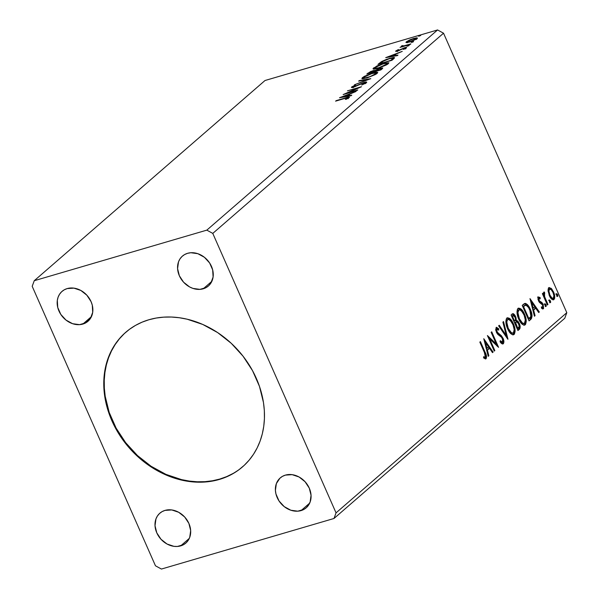 <?xml version="1.0" encoding="UTF-8"?>
<svg xmlns="http://www.w3.org/2000/svg" width="599" height="599" viewBox="0 0 599 599"><rect width="100%" height="100%" fill="white"/><g stroke="black" fill="none" stroke-linecap="round" stroke-linejoin="round"><path stroke-width="0.9" d="M125.962 332.108A89.094 73.108 -130.9 0 0 119.867 434.47A89.094 73.108 -130.9 0 0 219.766 479.073L219.339 479.447A89.094 73.108 49.1 0 1 119.351 434.694A89.094 73.108 49.1 0 1 125.738 332.295A89.094 73.108 49.1 0 1 148.904 319.746L156.152 318.054L163.669 317.148L171.389 317.036L179.228 317.725L187.113 319.192L202.724 324.441L217.617 332.572L231.229 343.287L243.022 356.158L252.553 370.699L259.457 386.355L263.47 402.521L264.339 410.592L264.429 418.566L263.747 426.353L262.302 433.886L260.101 441.089L257.173 447.887L253.534 454.229L249.229 460.039L244.302 465.266L238.791 469.863L232.756 473.779L226.25 476.984L219.339 479.447L212.091 481.132L204.573 482.038L196.854 482.15L189.014 481.469L181.13 479.994L173.276 477.747L157.949 471.024L143.625 461.552L130.867 449.707L125.221 443.028L115.689 428.487L108.786 412.831L104.773 396.673L103.912 388.594L103.814 380.62L104.496 372.833L105.941 365.3L108.142 358.097L111.07 351.299L114.709 344.964L119.014 339.154L123.941 333.92L129.451 329.33L135.486 325.407L141.993 322.202L148.904 319.746A89.094 73.108 49.1 0 1 248.892 364.492A89.094 73.108 49.1 0 1 242.505 466.891A89.094 73.108 49.1 0 1 219.339 479.447L219.766 479.073A89.094 73.108 -130.9 0 0 242.722 466.703M203.233 288.793A19.797 16.248 49.1 0 1 181.01 278.849A19.797 16.248 49.1 0 1 182.433 256.095A19.797 16.248 49.1 0 1 187.577 253.31L190.856 252.733L197.812 253.684L204.401 257.285L209.62 262.976L212.675 269.902L213.102 277L210.826 283.192L208.774 285.648L206.213 287.535L199.946 289.369L192.99 288.418L189.583 286.928L183.571 282.189L179.348 275.757L177.581 268.607L178.517 261.83L179.977 258.91L182.029 256.462L184.597 254.568L187.577 253.31A19.797 16.248 49.1 0 1 209.8 263.253A19.797 16.248 49.1 0 1 208.377 286.008A19.797 16.248 49.1 0 1 203.233 288.793L211.866 281.305L203.233 288.793M180.666 545.884A19.797 16.248 49.1 0 1 158.443 535.933A19.797 16.248 49.1 0 1 159.866 513.178A19.797 16.248 49.1 0 1 165.017 510.393L171.756 509.944L178.659 512.265L184.679 516.997L188.895 523.429L190.669 530.579L189.726 537.355L188.266 540.276L186.214 542.731L183.646 544.618L177.386 546.46L173.927 546.333L167.024 544.012L161.004 539.272L156.788 532.84L155.014 525.69L155.957 518.914L157.417 515.994L159.469 513.545L162.03 511.651L165.017 510.393A19.797 16.248 49.1 0 1 187.232 520.336A19.797 16.248 49.1 0 1 185.817 543.091A19.797 16.248 49.1 0 1 180.666 545.884L189.299 538.389L180.666 545.884M301.057 510.603A19.797 16.248 49.1 0 1 278.834 500.659A19.797 16.248 49.1 0 1 280.257 477.905A19.797 16.248 49.1 0 1 285.409 475.112L292.14 474.663L299.051 476.984L305.063 481.723L309.286 488.155L311.053 495.306L310.117 502.082L306.606 507.45L304.037 509.345L297.778 511.179L290.822 510.228L284.233 506.627L279.014 500.936L275.959 494.01L275.405 490.416L276.349 483.633L279.86 478.264L282.421 476.37L285.409 475.112A19.797 16.248 49.1 0 1 307.624 485.055A19.797 16.248 49.1 0 1 306.201 507.81A19.797 16.248 49.1 0 1 301.057 510.603L309.69 503.108L301.057 510.603M82.842 324.074A19.797 16.248 49.1 0 1 60.619 314.131A19.797 16.248 49.1 0 1 62.041 291.376A19.797 16.248 49.1 0 1 67.185 288.583L73.924 288.134L80.828 290.455L86.848 295.195L91.063 301.626L92.283 305.176L92.71 312.274L90.442 318.473L85.822 322.816L79.555 324.651L72.599 323.7L66.017 320.098L60.799 314.408L57.744 307.482L57.317 300.384L58.125 297.111L59.586 294.191L61.637 291.735L64.205 289.841L67.185 288.583A19.797 16.248 49.1 0 1 89.408 298.527A19.797 16.248 49.1 0 1 87.986 321.281A19.797 16.248 49.1 0 1 82.842 324.074L91.475 316.579L82.842 324.074M32.196 286.315L155.463 565.793L161.43 569.05L333.987 518.487L564.745 318.294L333.987 518.487L336.046 512.871L212.78 233.4L443.537 33.207L566.804 312.685L336.046 512.871L566.804 312.685L564.745 318.294L566.804 312.685L443.537 33.207L212.78 233.4L206.812 230.136L34.255 280.706L265.013 80.513L437.57 29.95L206.812 230.136L437.57 29.95L443.537 33.207L437.57 29.95L265.013 80.513L34.255 280.706L32.196 286.315L155.463 565.793L161.43 569.05L333.987 518.487L336.046 512.871L212.78 233.4L206.812 230.136L34.255 280.706L32.196 286.315M483.767 338.72L488.222 356.323L488.844 355.776L487.421 350.138L489.518 348.311L492.483 352.624L493.112 352.085L483.767 338.72L488.222 356.323L488.844 355.776L487.421 350.138L489.518 348.311L492.483 352.624L493.112 352.085L483.767 338.72M502.561 342.231L500.255 340.659L500.128 341.849C501.221 343.534 502.276 344.178 503.31 343.789L503.886 342.104L503.19 338.585L501.445 335.777L497.215 332.168L496.691 329.21L497.522 329.023L498.72 330.146L498.75 328.806L496.429 327.271L495.665 329.525L496.698 332.812L497.889 334.467L501.588 337.327L502.831 339.828L502.561 342.231L501.408 341.932L500.255 340.659L500.128 341.849L502.157 343.856L503.31 343.789C504.141 342.411 504.051 340.554 503.033 338.21L496.953 331.644L497.028 328.926L496.039 329.263L496.841 329.031L498.72 330.146L498.75 328.806L496.152 327.428L496.406 332.213L497.747 334.317L501.588 337.327L502.449 338.69L502.561 342.231L501.76 342.463M507.645 328.836L509.824 332.58L512.489 334.744L514.414 334.085L515.118 331.157L514.429 326.672L512.707 322.397L510.303 318.997L507.608 317.747L506.29 318.93L505.863 321.431L507.645 328.836C509.569 333.276 511.718 335.141 514.099 334.422C515.604 331.719 515.357 328.17 513.365 323.767C511.426 319.252 509.255 317.38 506.859 318.136C505.384 320.877 505.653 324.441 507.645 328.836M518.764 319.185L520.943 322.936L523.608 325.092L525.533 324.433L526.236 321.513L525.555 317.028L523.826 312.745L521.429 309.354L518.734 308.096L517.409 309.286L516.982 311.787L518.764 319.185C520.688 323.625 522.845 325.489 525.218 324.778C526.723 322.075 526.476 318.518 524.484 314.123C522.545 309.608 520.381 307.729 517.978 308.492C516.51 311.225 516.772 314.789 518.764 319.185M529.98 298.624L534.435 316.235L535.057 315.688L533.634 310.05L535.731 308.223L538.696 312.536L539.325 311.989L529.98 298.624L534.435 316.235L535.057 315.688L533.634 310.05L535.731 308.223L538.696 312.536L539.325 311.989L529.98 298.624M545.075 305.49L545.861 306.426L546.295 305.849L545.105 303.715L544.978 305.258L546.123 306.366L546.033 304.659L544.978 303.783L545.075 305.49M549.485 301.664L550.271 302.6L550.706 302.023L549.515 299.889L549.388 301.432L550.533 302.54L550.444 300.833L549.388 299.957L549.485 301.664M556.673 295.427L557.459 296.363L557.894 295.786L556.845 293.66L556.501 294.955L557.721 296.303L557.632 294.596L556.583 293.72L556.673 295.427M548.085 291.024L549.77 296.52L552.817 299.814L553.985 299.545L554.674 298.205L554.277 293.982L551.836 289.04L549.32 287.527L548.399 288.329L548.04 290.013L549.298 295.539C550.706 298.774 552.263 300.106 553.985 299.545C555.108 297.636 554.951 295.082 553.513 291.878L551.177 288.329L548.804 287.805L548.085 291.024M547.374 305.003L547.95 304.509L544.641 296.722L544.169 294.521L544.723 293.547L544.469 292.102L543.997 292.02L543.682 294.828L542.949 293.158L542.372 293.66L547.374 305.003L547.95 304.509L544.641 296.722L544.469 292.102L543.862 292.095L543.682 294.828L542.949 293.158L542.372 293.66L547.374 305.003M537.498 297.156L540.118 297.568L538.299 296.917L537.939 298.953L539.332 302.263L541.84 303.888L542.724 305.31L542.829 307.242L541.376 306.905L541.511 308.245L542.731 308.957L543.615 308.44L543.143 304.419L541.833 302.488L539.34 300.795L538.771 298.639L539.235 298.197L540.208 298.834L540.118 297.568L538.299 296.917L538.516 300.848L539.467 302.435L542.589 304.981L542.694 307.414L541.893 307.646M525.375 303.401L522.216 305.363L529.067 320.892L531.41 318.713L532.069 315.845L531.156 311.443L528.842 306.478L527.457 304.644L525.548 303.423L524.297 303.693L522.216 305.363L529.067 320.892L530.804 319.387C532.548 317.088 532.391 313.741 530.325 309.331C529.014 306.074 527.36 304.097 525.375 303.401L524.836 303.461M517.94 330.536L520.029 328.252L519.588 324.126L517.918 321.161L516.331 320.36L515.941 317.41L514.818 315.052L513.418 313.711L512.152 314.093L511.097 315.014L517.94 330.536L519.438 329.24C520.441 327.855 520.381 325.871 519.258 323.303L516.331 320.36L515.574 316.452L512.856 313.689L511.097 315.014L517.94 330.536M507.877 339.274L503.519 321.581L502.89 322.127L506.267 335.485L499.259 325.279L498.63 325.826L507.974 339.191L503.519 321.581L502.89 322.127L506.267 335.485L499.259 325.279L498.63 325.826L507.877 339.274M494.834 350.587L489.742 339.034L498.578 347.338L491.727 331.816L491.15 332.31L496.257 343.893L487.414 335.56L494.265 351.081L494.834 350.587L494.13 350.789L494.834 350.587L489.742 339.034L498.578 347.338L491.727 331.816L491.15 332.31L496.257 343.893L487.414 335.56L494.265 351.081L494.834 350.587M484.396 352.459L485.579 356.764L485.018 357.274L483.633 356.727L483.865 358.172L485.961 358.823L486.53 356.248L480.413 341.625L479.836 342.126L484.396 352.459L485.362 357.154L483.633 356.727L483.865 358.172L486.074 358.741C486.86 356.944 486.515 354.735 485.04 352.115L480.413 341.625L479.836 342.126L484.396 352.459M411.902 42.432L413.512 41.473L411.206 42.357M407.492 46.258L409.102 45.299L406.796 46.183M385.711 57.646L397.354 55.617L397.983 55.071L394.247 55.722L396.351 53.903L402.251 51.372L385.711 57.646L397.354 55.617L397.983 55.071L394.247 55.722L396.351 53.903L402.251 51.372L385.711 57.646M378.126 68.301L386.355 64.962L388.878 62.76L384.431 63.15L376.838 66.01L372.99 68.803L373.956 69.14L376.898 68.638L388.332 63.651L388.886 62.775L383.809 63.329L373.521 68.016L373.005 68.87L378.126 68.301M339.498 97.742L351.149 95.705L351.77 95.159L348.041 95.81L350.138 93.991L356.038 91.46L339.498 97.742L351.149 95.705L351.77 95.159L348.041 95.81L350.138 93.991L356.038 91.46L339.498 97.742M366.416 82.662C367.03 81.883 366.296 81.793 364.192 82.407L354.271 86.952L353.125 86.541L355.514 85.006L351.688 86.952L351.935 87.514L351.688 86.952C351.156 87.626 351.8 87.694 353.635 87.155L363.6 82.909L365.105 83.508L364.933 83.119L361.669 85.021L366.573 82.512L366.311 82.018L363.518 82.617L353.844 86.758L353.051 86.608L355.514 85.006L351.561 87.08L351.77 87.514L353.35 87.237L363.81 82.849L365.038 83.029L361.669 85.021L365.255 83.426L366.73 82.16M367 77.945L375.236 74.605L377.759 72.412L376.022 72.217L372.69 72.981L364.379 76.343L362.245 77.81L362.043 78.671L367 77.945L377.213 73.303L377.759 72.419L372.69 72.981L362.402 77.668L361.886 78.521L367 77.945M419.09 36.195L420.7 35.236L418.401 36.12M380.867 69.918L382.783 67.972L379.856 68.346L375.371 70.338L370.878 71.378L366.82 74.036L380.867 69.918L382.783 67.987L380.14 68.264L375.371 70.338L373.08 70.6L366.82 74.036L380.867 69.918M370.803 78.656L359.25 80.603L358.621 81.15L367.457 79.607L354.361 84.848L370.803 78.656L359.25 80.603L358.621 81.15L367.457 79.607L354.361 84.848L370.803 78.656M349.18 97.615C349.591 96.843 348.408 96.926 345.623 97.869L336.144 100.654L347.45 97.749L347.622 98.131L345.361 99.382L346.147 99.314L349.18 97.615L349.449 97.098L348.588 97.09L335.567 101.149L344.912 98.408C346.806 97.757 347.749 97.637 347.734 98.041L345.361 99.382L346.147 99.314L349.494 97.143M357.76 89.962L347.315 93.025L361.504 86.72L347.457 90.838L357.356 88.263L343.137 94.582L357.184 90.464L347.315 93.025L361.504 86.72L347.457 90.838L357.356 88.263L343.137 94.582L357.76 89.962M393.723 58.762L394.554 57.616L393.476 57.467L386.872 59.219L381.825 61.442L377.947 64.385L391.986 60.274L394.569 57.646L389.747 58.283L381.361 61.712L377.947 64.385L391.986 60.274L393.723 58.762M395.872 50.9C395.415 51.462 395.946 51.514 397.466 51.065L404.115 48.182L405.216 48.639L403.816 49.313L406.392 47.883C406.878 47.269 406.294 47.209 404.639 47.695L399.181 50.466L398.118 50.863L397.167 50.503L398.44 49.515L395.677 51.102L397.886 50.937L404.654 48.047L405.066 48.302L403.194 49.305L403.816 49.313L406.601 47.665L405.141 47.561L397.766 50.645L397.077 50.601L398.44 49.515L395.639 51.259M401.435 46.078L402.251 46.744L400.035 47.396L410.877 43.884L403.681 45.921L402.221 45.599L401.255 46.325L402.124 46.452L400.035 47.396L410.3 44.386L403.996 45.853L402.221 45.599L401.27 46.37M406.526 42.634L411.543 41.421L416.732 38.898L417.436 38.014L416.342 37.842L410.704 39.482L405.95 42.304L409.604 42.057L417.001 38.673L417.436 38.007L413.827 38.396L409.619 39.946L406.377 41.788L406.526 42.634L405.957 42.447M420.221 35.753L420.049 35.363L420.221 35.753M420.738 35.431L420.049 35.363M368.115 73.655L367.876 73.115L368.115 73.655M374.3 71.274L375.056 71.139M375.543 70.727L375.371 70.338L375.543 70.727M381.361 68.922L382.207 68.758M382.402 68.735L381.234 68.952M375.483 71.124L374.278 71.274M373.836 71.76L374.233 71.715M368.834 73.115L372.533 71.094C374.135 70.645 374.502 70.787 373.634 71.543L373.828 71.985L373.634 71.543L373.469 72.09L368.969 73.407L369.972 72.194L372.114 71.221L374.046 70.847L373.342 71.798L368.834 73.115M374.532 71.798L374.143 70.914L373.634 71.543M374.779 71.371L379.564 68.758C381.234 68.301 381.6 68.473 380.657 69.274L380.927 69.873L380.657 69.274L380.133 70.135L374.907 71.663L375.985 70.39L378.71 69.042L381.129 68.526L380.006 69.843L374.779 71.371M381.608 69.477L381.219 68.593L380.657 69.274M362.545 78.783L362.402 77.668L362.792 78.551L363.511 78.005M363.63 77.922L362.5 78.828M375.199 73.744L376.165 73.707M363.863 77.219L372.114 73.475L376.194 73.033L375.947 74.194L375.753 73.737L367.696 77.735L363.458 77.892L364.551 76.709L371.066 73.797L375.768 72.816L376.135 73.318L375.071 74.239L369.695 76.754L364.237 78.125L363.473 77.915L363.863 77.219M359.422 81.007L359.25 80.603L359.422 81.007M365.54 83.65L365.15 82.767L364.933 83.119M351.688 86.952L351.426 87.387M352.736 87.387L353.118 87.169M353.35 87.686L353.125 86.541M365.3 83.104L366.041 82.954M366.303 82.917L365.233 83.119M353.762 86.84L352.384 87.611M348.041 98.191L347.345 98.378M347.907 98.438L347.734 98.041L347.907 98.438M348.266 98.7L347.734 98.041M348.214 96.214L348.041 95.81L348.214 96.214M342.935 96.709L348.453 94.627L348.715 95.226L348.453 94.627L346.843 96.02L347.023 96.424L346.843 96.02L342.935 96.709L343.107 97.105L342.935 96.709L348.453 94.627L346.843 96.02L342.935 96.709M373.671 69.132L373.521 68.016L373.911 68.907L374.63 68.353M374.749 68.271L373.626 69.184M386.318 64.093L386.984 64.041M374.585 68.249L374.989 67.575L383.233 63.831L387.313 63.382L386.872 64.093L378.695 67.799L374.585 68.249L374.959 69.035M386.872 64.093L387.074 64.542L386.872 64.093L378.823 68.091L374.6 68.271L376.606 66.511L382.184 64.153L386.595 63.157L387.328 63.434L386.872 64.093M379.332 63.981L379.077 63.404L379.332 63.981M381.556 62.154L381.361 61.712L381.556 62.154M392.996 58.47L394.187 58.335M394.247 58.328L392.959 58.477M391.125 60.192L380.088 63.756L382.387 61.585L389.17 58.784C391.432 58.081 392.689 57.961 392.922 58.425L393.251 59.174L392.922 58.425L391.739 59.66L392.008 60.259L391.739 59.66L391.252 60.484L379.961 63.464L383.981 60.731L389.17 58.784L392.839 58.208L391.125 60.192M393.311 59.174L392.922 58.425M394.427 56.126L394.247 55.722L394.427 56.126M389.14 56.62L394.666 54.539L394.928 55.138L394.666 54.539L393.056 55.932L393.236 56.336L393.056 55.932L389.14 56.62L389.32 57.017L389.14 56.62L394.666 54.539L393.056 55.932L389.14 56.62M397.451 51.559L397.167 50.503M406.392 47.883L406.646 47.493M405.598 48.968L405.066 48.302M405.987 48.339L405.283 48.512M408.623 45.816L408.451 45.427L408.623 45.816M409.139 45.494L408.451 45.427M401.824 46.969L402.61 46.482L402.221 45.599L402.723 46.475L402.161 46.729M402.887 46.857L402.595 45.794M413.033 41.99L412.861 41.601L413.033 41.99M413.55 41.668L412.861 41.601M406.751 42.634L406.377 41.788L406.751 42.634M406.818 42.634L407.485 42.147M416.133 38.815L416.956 38.71M417.189 38.71L415.908 38.853M407.35 42.237L406.766 42.679M407.634 41.421L413.258 38.89C415.459 38.231 416.283 38.284 415.743 39.047L415.908 39.437L415.743 39.047L410.188 41.556C407.986 42.215 407.133 42.17 407.634 41.421L412.554 39.107L416.028 38.568L414.658 39.759L410.892 41.338L407.912 42.012L407.372 41.893L407.634 41.421L407.747 42.754M416.417 39.467L416.028 38.576L415.743 39.047M555.775 293.952L556.83 294.828L557.632 294.596L556.83 294.828L556.92 296.542M557.07 296.235L556.329 294.079M549.253 287.542L548.804 287.805M548.886 287.737L550.376 288.561L551.177 288.329L550.376 288.561L551.874 290.478M552.81 292.087L553.513 291.878L552.81 292.087M553.955 297.441L553.184 299.785L553.985 299.545L553.079 299.859L553.918 298.13M553.491 299.822L553.985 299.545M552.211 291.077L550.376 288.561L548.519 287.76M552.375 298.519L551.192 298.287L549.822 296.707M548.092 291.249L548.444 289.624L549.508 289.31M553.371 298.152L551.993 298.055L549.875 295.045L549.178 295.255L549.875 295.045L548.894 291.009L549.612 289.07L551.297 289.789L552.944 292.387L553.865 295.592L553.371 298.152C552.076 298.504 550.908 297.471 549.875 295.045C548.789 292.656 548.639 290.71 549.418 289.197L548.617 289.429L549.418 289.197C550.728 288.898 551.904 289.953 552.944 292.387C554.03 294.768 554.172 296.685 553.371 298.152L552.256 298.572L550.144 297.186M549.418 289.197L548.617 289.429L548.092 291.136M548.587 300.189L549.635 301.065L550.444 300.833L549.635 301.065L549.732 302.78M549.882 302.473L549.141 300.316M542.979 295.037L543.682 294.828L542.979 295.037M544.469 292.102L543.862 292.095M543.667 292.357L543.907 293.69L543.667 292.357M543.375 294.918L543.84 296.954L544.641 296.722L543.885 297.082M545.562 300.9L546.266 300.691L545.562 300.9M547.246 304.711L547.95 304.509L547.246 304.711M543.929 297.216L543.368 294.76M543.578 293.802L544.461 293.525M544.177 304.015L545.225 304.891L546.033 304.659L545.225 304.891L545.322 306.606M545.472 306.299L544.731 304.142M538.419 298.437L540.208 298.834L540.118 297.568L539.347 298.227L537.902 297.007M538.726 301.282L539.654 301.2L539.063 300.286L538.366 300.496L539.063 300.286L539.078 298.212L537.954 299.028M538.95 298.28L538.089 298.579L537.962 299.403M540.747 301.866L539.654 301.2L538.853 301.432L539.946 302.106L540.747 301.866L539.946 302.106L541.376 303.064L542.177 302.832L540.747 301.866M542.694 307.414L541.376 306.905L541.511 308.245L543.375 308.755L542.701 308.949L543.375 308.755L543.143 304.419L542.424 304.629L543.143 304.419L542.177 302.832L541.376 303.064L542.342 304.659M542.956 306.688L542.619 308.934M542.574 308.987L542.919 306.471M542.125 304.21L541.024 302.727L538.688 301.245M530.452 300.496L538.523 312.229L539.325 311.989L538.501 312.244L530.452 300.496M534.929 308.463L532.908 310.215L534.929 308.463M532.923 310.252L533.634 310.05L532.923 310.252M534.345 315.898L535.057 315.688L534.345 315.898M531.68 302.33L534.787 306.845L532.466 308.448L533.177 308.238L531.68 302.33L530.969 302.54L531.68 302.33L534.787 306.845L533.177 308.238L531.68 302.33M524.582 305.415L525.72 305.131C527.33 305.587 528.67 307.152 529.748 309.825L530.916 316.534L528.236 319.005L528.939 318.803L523.496 306.456L525.989 305.153L528.513 307.474L526.656 304.884L524.739 303.656L528.318 307.175M529.621 309.541L530.325 309.331L529.621 309.541M531.088 314.535L529.995 319.619L531.208 317.433L530.961 313.876M524.784 305.378L522.77 306.621L524.657 305.393M528.513 307.474L530.414 311.51L531.111 315.014L530.796 316.826L528.939 318.803L523.496 306.456L522.792 306.666L525.72 305.131M518.629 308.126L517.978 308.492M518.247 308.298L522.545 312.109L519.715 308.837L517.925 308.335M523.781 314.325L524.484 314.123L523.781 314.325M524.065 325.257L525.338 323.108L525.323 320.046L524.417 325.01L525.218 324.778L524.177 325.182M524.582 325.13L525.218 324.778M523.556 323.542L521.677 323.288L519.64 321.012M517.177 314.138L517.296 311.375L518.509 310.012M524.499 323.198L523.563 323.512L522.478 323.056L519.34 318.683L518.637 318.885L519.34 318.683L517.91 312.558L518.996 309.87L520.014 309.848L521.474 310.806L524.147 315.186L525.323 319.993L524.499 323.198C522.59 323.745 520.868 322.24 519.34 318.683C517.731 315.149 517.521 312.274 518.704 310.065L517.903 310.297L518.704 310.065C520.636 309.518 522.373 311.038 523.908 314.617C525.525 318.166 525.72 321.027 524.499 323.198L523.226 323.7L519.932 321.461M518.704 310.065L517.903 310.297L517.132 313.659M512.407 313.898L514.354 315.845M514.855 316.654L515.574 316.452L514.855 316.654M518.165 322.936L516.802 321.101L515.522 320.592L515.552 319.656L515.522 320.592L516.331 320.36L515.522 320.592L518 322.629M518.547 323.512L519.258 323.303L518.547 323.512M519.243 326.081L518.637 329.48L519.438 329.24L517.798 330.206L519.123 328.799L519.243 326.081M516.316 320.779L515.919 320.645M515.552 319.656L515.499 319.162M514.414 315.958L513.103 314.235L512.145 313.898M513.575 314.7L513.103 314.235M516.353 321.873L514.758 322.659L516.555 321.813L518.682 323.804C519.468 325.751 519.4 327.114 518.472 327.878L517.109 328.656L517.813 328.447L515.559 322.419L514.548 322.839L516.832 321.805L518.24 322.958L519.243 326.305L517.813 328.447L515.267 322.674L514.563 322.883L516.555 321.813M512.969 315.591L514.017 315.508L515.454 318.309L515.35 320.263L513.86 321.289L514.563 321.079L512.37 316.107L513.35 315.359L512.167 315.823L512.969 315.591L515.005 316.976C515.776 318.81 515.724 320.091 514.863 320.824L514.563 321.079L512.37 316.107L511.666 316.309L512.647 315.576M507.503 317.769L506.859 318.136M507.121 317.942L511.419 321.753L508.596 318.488L506.806 317.979M512.654 323.977L513.365 323.767L512.654 323.977M512.939 334.901L514.212 332.752L514.204 329.69L513.298 334.661L514.099 334.422L513.058 334.834M513.463 334.774L514.099 334.422M512.295 333.276L510.558 332.939L508.514 330.663M506.058 323.789L506.177 321.027L507.39 319.656M513.38 332.849L512.437 333.164L511.359 332.7L508.222 328.327L507.518 328.537L508.222 328.327L506.791 322.21L507.128 320.353L507.87 319.522L508.895 319.499L510.348 320.45L513.029 324.838L514.204 329.645L513.38 332.849C511.471 333.388 509.749 331.883 508.222 328.327C506.612 324.8 506.402 321.925 507.585 319.709L506.784 319.948L507.585 319.709C509.517 319.17 511.246 320.69 512.789 324.261C514.406 327.81 514.601 330.678 513.38 332.849L512.108 333.351L508.813 331.105M507.585 319.709L506.784 319.948L506.013 323.303M498.653 325.804L505.466 335.717L506.267 335.485L505.466 335.717L498.653 325.804M506.177 335.507L506.694 337.559L506.177 335.507M500.143 341.722L501.565 342.568M496.077 327.503L497.949 329.038L498.75 328.806L497.941 329.345L496.623 327.765M496.421 329.151L495.747 330.079M496.841 329.031L495.965 329.345L495.755 330.401M496.257 331.853L496.953 331.644L496.257 331.853M496.766 332.947L497.387 333.583L498.188 333.351L497.387 333.583L498.78 334.519L499.581 334.279L498.78 334.519L501.797 337.589M502.321 338.42L503.033 338.21L502.321 338.42M502.509 344.021L502.973 340.906L502.539 343.991M501.887 337.746L500.187 335.567L496.713 332.872M501.64 342.538L500.015 341.58M488.02 336.93L495.455 344.126L496.257 343.893L495.455 344.126L488.02 336.93M496.159 343.923L497.177 346.229L496.159 343.923M489.039 339.236L489.742 339.034L489.039 339.236M484.239 340.584L492.311 352.317L493.112 352.085L492.288 352.332L484.239 340.584M488.717 348.551L486.702 350.303L488.717 348.551M486.71 350.348L487.421 350.138L486.71 350.348M488.14 355.986L488.844 355.776L488.14 355.986M485.467 342.418L488.574 346.933L486.253 348.543L486.965 348.333L485.467 342.418L484.756 342.628L485.467 342.418L488.574 346.933L486.965 348.333L485.467 342.418M484.336 352.317L485.04 352.115L484.336 352.317M485.617 355.956L485.302 358.943M485.355 358.951L486.074 358.741L485.355 358.951M483.745 357.393L484.561 357.386M485.362 357.154L484.883 357.259M484.082 357.491L483.46 357.281M485.265 358.973L485.789 357.745L485.609 355.918M124.367 333.553L119.441 338.779L115.135 344.59L111.504 350.924L108.569 357.73L106.367 364.926L104.922 372.458L104.241 380.253L104.338 388.219L105.199 396.298L109.213 412.464L116.116 428.113L125.648 442.661L137.448 455.532L151.053 466.239L165.945 474.378L181.557 479.619L189.441 481.094L197.281 481.776L205 481.671L212.518 480.765L219.766 479.073L226.677 476.617L233.183 473.412M126.164 331.928L125.738 332.295M376.194 73.033L376.584 73.917M363.458 77.892L363.855 78.783M387.313 63.382L387.703 64.273M485.197 357.251L484.389 357.483M242.932 466.516L242.505 466.891"/></g></svg>

